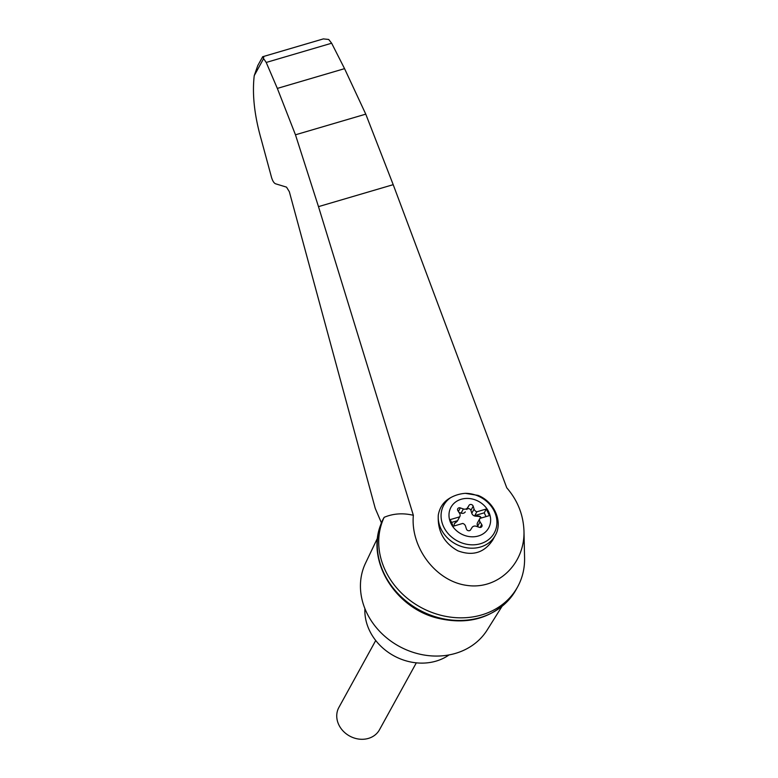 <?xml version="1.0" encoding="UTF-8"?>
<svg xmlns="http://www.w3.org/2000/svg" width="778" height="778" viewBox="0 0 778 778"><rect width="100%" height="100%" fill="white"/><g stroke="black" fill="none" stroke-linecap="round" stroke-linejoin="round"><path stroke-width="1.17" d="M413.351 515.289C410.346 547.654 435.952 581.273 466.761 585.387C497.55 590.074 524.985 564.031 523.973 531.082C523.361 514.803 517.623 500.38 506.77 487.825L393.201 184.668L365.767 114.142L295.465 134.808L318.484 206.637L413.351 515.289C402.946 512.838 393.211 513.509 384.157 517.321A75.281 64.613 28.8 0 0 422.24 608.133A75.281 64.613 28.8 0 0 517.603 586.904A75.281 64.613 28.8 0 0 524.576 557.875L523.973 531.082M381.434 522.865L375.249 508.394L289.319 191.66L286.518 187.138L275.509 183.764C273.914 183.054 272.582 180.904 271.503 177.296L261.155 139.136C254.387 115.309 252.082 94.148 254.241 75.631L257.781 65.547L262.701 56.726L323.347 38.9L328.705 39.474L331.642 43.218L266.212 62.454L277.338 88.41L295.465 134.808M380.598 525.062C366.487 561.055 395.205 607.472 436.818 617.975C467.675 625.454 492.484 618.452 511.243 596.969A75.281 64.613 28.8 0 1 419.05 609.835A75.281 64.613 28.8 0 1 380.598 525.062A75.281 64.613 28.8 0 1 382.698 519.957L384.157 517.321M263.81 57.271C262.244 56.201 262.176 56.648 263.616 58.603L266.212 62.454M450.822 523.195A21.492 18.448 -151.2 0 1 467.053 498.416A21.492 18.448 -151.2 0 1 490.091 515.678A21.492 18.448 -151.2 0 1 476.496 536.441A21.492 18.448 -151.2 0 1 450.822 523.195M474.084 509.084A3.861 3.316 28.8 0 0 476.856 511.788L486.338 509.007L489.42 515.6L479.929 518.391A3.861 3.316 28.8 0 0 479.822 518.566A3.861 3.316 28.8 0 0 480.045 521.873L481.728 524.518A2.315 1.984 28.8 0 1 479.297 527.319L476.233 526.278A3.861 3.316 28.8 0 0 472.042 527.503L470.564 529.886A2.315 1.984 28.8 0 1 466.43 529.021L465.536 526.142A3.861 3.316 28.8 0 0 462.764 523.438L453.273 526.229L450.199 519.626L459.681 516.835A3.861 3.316 28.8 0 0 459.788 516.66A3.861 3.316 28.8 0 0 459.574 513.354L457.892 510.708A2.315 1.984 28.8 0 1 460.313 507.908L463.387 508.958A3.861 3.316 28.8 0 0 467.578 507.723L469.046 505.34A2.315 1.984 28.8 0 1 473.189 506.206L474.084 509.084L471.789 513.256A3.861 3.316 28.8 0 0 475.523 516.154L475.718 515.804A3.861 3.316 28.8 0 1 474.755 515.61L476.856 511.788M465.293 493.34L478.023 495.382C494.458 501.868 503.249 521.95 495.207 535.517A30.887 26.51 -151.2 0 1 460.459 546.146A30.887 26.51 -151.2 0 1 438.315 514.939C439.764 507.071 443.888 501.295 450.686 497.638A41.642 38.112 -121.9 0 1 465.293 493.34A28.825 24.74 -151.2 0 1 496.383 527.328A28.825 24.74 -151.2 0 1 454.965 539.504A28.825 24.74 -151.2 0 1 450.686 497.638M377.583 537.929L365.553 563.097A69.495 59.634 28.8 0 0 399.007 646.246A69.495 59.634 28.8 0 0 487.164 630.034L501.985 606.402M365.767 114.142L344.557 68.649L277.338 88.41M344.557 68.649L331.642 43.218M511.243 596.969A75.281 64.613 28.8 0 0 516.154 589.539L517.603 586.904M364.892 608.571A52.116 44.725 28.8 0 0 393.775 655.757A52.116 44.725 28.8 0 0 449.091 654.911M416.318 662.846L379.479 729.774A23.165 19.878 -151.2 0 1 358.989 739.1A23.165 19.878 -151.2 0 1 338.731 724.619A23.165 19.878 -151.2 0 1 338.887 707.435L375.725 640.508M478.363 526.998L477.75 526.045L480.045 521.873M479.822 518.566L477.536 522.728A3.861 3.316 28.8 0 0 477.75 526.045M480.901 518.099A2.315 1.984 28.8 0 0 478.674 516.417L475.523 516.154M471.789 513.256L470.894 510.378A2.315 1.984 28.8 0 0 466.761 509.502L467.578 507.723M458.962 512.391L461.091 513.12A3.861 3.316 28.8 0 0 465.283 511.885M454.342 523.808A2.315 1.984 28.8 0 1 454.644 523.477L456.822 521.649A3.861 3.316 28.8 0 0 457.503 520.832A3.861 3.316 28.8 0 0 457.59 520.647M456.822 521.649L454.829 523.127A2.315 1.984 28.8 0 0 454.692 525.811M457.017 521.299A3.861 3.316 28.8 0 0 457.581 520.657L459.681 516.835M481.164 518.031A2.315 1.984 28.8 0 0 478.869 516.067L475.718 515.804M486.007 516.602L484.237 512.819L474.755 515.61M484.237 512.819L486.338 509.007M495.207 535.517L492.669 540.136C484.266 552.769 472.674 556.338 457.892 550.824C443.868 542.986 437.343 531.024 438.315 514.939M457.581 520.657L451.512 522.446M263.616 58.603L254.241 75.631M393.201 184.668L318.484 206.637M458.368 511.457L460.313 507.908M461.091 513.12L463.387 508.958M466.761 509.502L469.046 505.34M470.894 510.378L473.189 506.206M480.114 527.455L481.728 524.518M459.788 516.66L457.503 520.832"/></g></svg>

